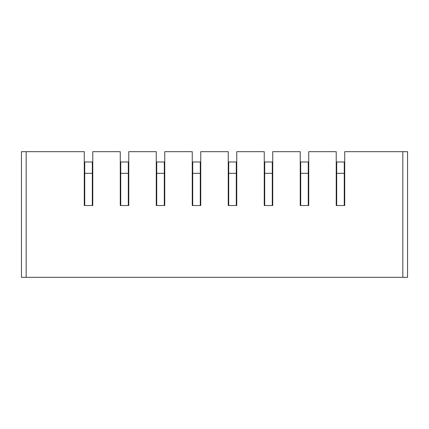 <?xml version="1.0" encoding="UTF-8"?>
<svg xmlns="http://www.w3.org/2000/svg" width="429" height="429" viewBox="0 0 429 429"><rect width="100%" height="100%" fill="white"/><g stroke="black" fill="none" stroke-linecap="round" stroke-linejoin="round"><path stroke-width="0.64" d="M21.45 277.322L21.45 151.678L26.174 151.678L26.174 277.322L21.45 277.322L407.55 277.322L402.826 277.322L402.826 151.678L407.55 151.678L407.55 277.322M57.818 277.322L34.202 277.322L57.818 277.322M356.065 277.322L324.887 277.322L356.065 277.322M331.456 277.322L325.74 277.322M349.587 277.322L355.212 277.322M313.594 277.322L319.219 277.322M320.072 277.322L288.894 277.322L320.072 277.322M295.463 277.322L289.747 277.322M290.315 277.322L318.656 277.322M259.47 277.322L253.754 277.322M277.601 277.322L283.226 277.322M284.078 277.322L252.901 277.322L284.078 277.322M254.317 277.322L282.663 277.322M223.477 277.322L217.76 277.322M241.607 277.322L247.233 277.322M248.085 277.322L216.908 277.322L248.085 277.322M218.323 277.322L246.67 277.322M187.484 277.322L181.767 277.322M205.614 277.322L211.24 277.322M212.092 277.322L180.915 277.322L212.092 277.322M182.33 277.322L210.677 277.322M151.491 277.322L145.774 277.322M169.621 277.322L175.246 277.322M176.099 277.322L144.922 277.322L176.099 277.322M146.337 277.322L174.683 277.322M115.498 277.322L109.781 277.322M133.628 277.322L139.253 277.322M140.106 277.322L108.928 277.322L140.106 277.322M110.344 277.322L138.685 277.322M79.504 277.322L73.788 277.322M97.635 277.322L103.26 277.322M104.113 277.322L72.935 277.322L104.113 277.322M74.351 277.322L102.692 277.322M326.308 277.322L354.649 277.322M377.327 277.322L394.798 277.322L377.327 277.322M26.174 151.678L84.272 151.678L84.272 205.523L92.777 205.523L92.777 151.678L120.265 151.678L120.265 205.523L128.77 205.523L128.77 151.678L156.258 151.678L156.258 205.523L164.763 205.523L164.763 151.678L192.251 151.678L192.251 205.523L200.756 205.523L200.756 151.678L228.244 151.678L228.244 205.523L236.749 205.523L236.749 151.678L264.237 151.678L264.237 205.523L272.742 205.523L272.742 151.678L300.23 151.678L300.23 205.523L308.735 205.523L308.735 151.678L336.223 151.678L336.223 205.523L344.728 205.523L344.256 205.523L344.256 161.974L336.695 161.974L336.695 205.523L336.223 205.523M344.728 205.523L344.728 151.678L402.826 151.678M92.777 205.523L92.305 205.523L92.305 161.974L84.744 161.974L84.744 205.523L84.272 205.523M92.777 169.627L92.305 169.627M84.744 169.627L84.272 169.627M128.77 205.523L128.298 205.523L128.298 161.974L120.737 161.974L120.737 205.523L120.265 205.523M128.77 169.627L128.298 169.627M120.737 169.627L120.265 169.627M164.763 205.523L164.291 205.523L164.291 161.974L156.73 161.974L156.73 205.523L156.258 205.523M164.763 169.627L164.291 169.627M156.73 169.627L156.258 169.627M200.756 205.523L200.284 205.523L200.284 161.974L192.723 161.974L192.723 205.523L192.251 205.523M200.756 169.627L200.284 169.627M192.723 169.627L192.251 169.627M236.749 205.523L236.277 205.523L236.277 161.974L228.716 161.974L228.716 205.523L228.244 205.523M236.749 169.627L236.277 169.627M228.716 169.627L228.244 169.627M272.742 205.523L272.27 205.523L272.27 161.974L264.709 161.974L264.709 205.523L264.237 205.523M272.742 169.627L272.27 169.627M264.709 169.627L264.237 169.627M308.735 205.523L308.263 205.523L308.263 161.974L300.702 161.974L300.702 205.523L300.23 205.523M308.735 169.627L308.263 169.627M300.702 169.627L300.23 169.627M344.728 169.627L344.256 169.627M336.695 169.627L336.223 169.627M92.305 173.311L84.744 173.311M128.298 173.311L120.737 173.311M164.291 173.311L156.73 173.311M200.284 173.311L192.723 173.311M236.277 173.311L228.716 173.311M272.27 173.311L264.709 173.311M308.263 173.311L300.702 173.311M344.256 173.311L336.695 173.311"/></g></svg>
